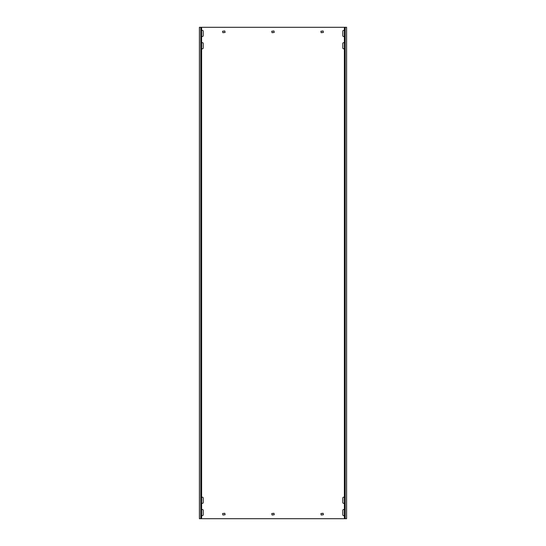 <?xml version="1.0" encoding="UTF-8"?>
<svg xmlns="http://www.w3.org/2000/svg" width="546" height="546" viewBox="0 0 546 546"><rect width="100%" height="100%" fill="white"/><g stroke="black" fill="none" stroke-linecap="round" stroke-linejoin="round"><path stroke-width="0.82" d="M201.624 36.097A0.86 0.86 0 0 0 203.221 35.654L203.221 31.231A0.86 0.86 0 0 0 201.624 30.788M344.376 497.618A0.86 0.86 0 0 0 342.779 498.061L342.779 502.484A0.86 0.86 0 0 0 344.376 502.927M344.376 509.903A0.86 0.86 0 0 0 342.779 510.346L342.779 514.769A0.86 0.86 0 0 0 344.376 515.212M201.624 502.927A0.86 0.86 0 0 0 203.221 502.484L203.221 498.061A0.86 0.86 0 0 0 201.624 497.618M344.376 43.073A0.86 0.86 0 0 0 342.779 43.516L342.779 47.939A0.86 0.86 0 0 0 344.376 48.382M344.376 30.788A0.86 0.86 0 0 0 342.779 31.231L342.779 35.654A0.86 0.86 0 0 0 344.376 36.097M201.624 48.382A0.86 0.86 0 0 0 203.221 47.939L203.221 43.516A0.86 0.86 0 0 0 201.624 43.073M201.624 515.212A0.86 0.86 0 0 0 203.221 514.769L203.221 510.346A0.86 0.86 0 0 0 201.624 509.903M345.215 27.3L345.215 518.7L346.587 518.7L346.587 27.3L200.785 27.3L200.785 518.7L199.413 518.7L199.413 27.3L200.785 27.3M345.215 518.7L200.785 518.7M320.911 31.231L321.157 32.705L323.368 32.46L323.123 30.985L320.911 31.231M222.631 31.231L222.877 32.705L225.089 32.46L224.843 30.985L222.631 31.231M320.911 513.54L321.157 515.014L323.368 514.769L323.123 513.295L320.911 513.54M222.631 513.54L222.877 515.014L225.089 514.769L224.843 513.295L222.631 513.54M271.772 513.54L272.017 515.014L274.228 514.769L273.983 513.295L271.772 513.54M271.772 31.231L272.017 32.705L274.228 32.46L273.983 30.985L271.772 31.231M346.587 27.3L346.587 518.7M199.413 27.3L199.413 518.7M201.624 27.3L201.624 518.7M344.376 27.3L344.376 518.7"/></g></svg>
